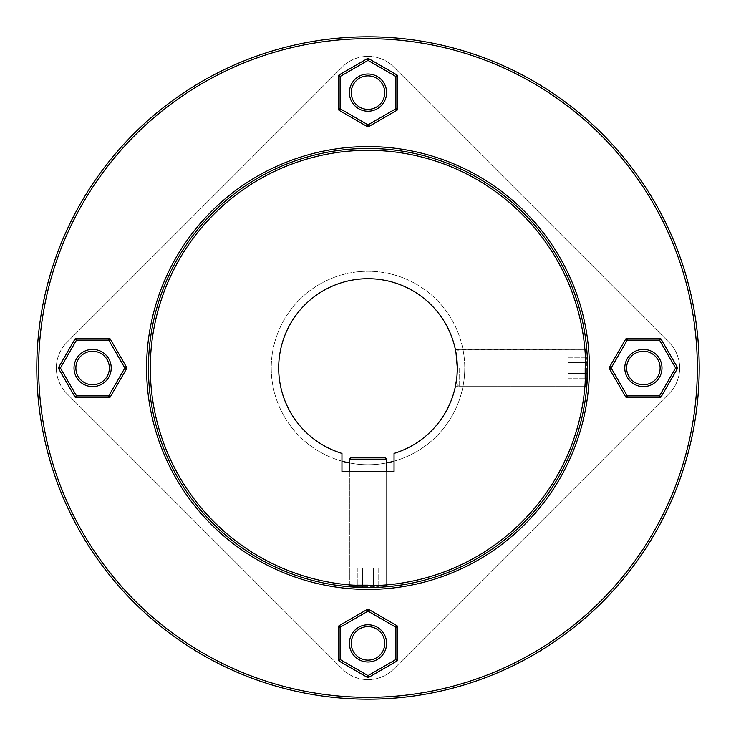<?xml version="1.0" encoding="UTF-8"?>
<svg xmlns="http://www.w3.org/2000/svg" width="736" height="736" viewBox="0 0 736 736"><rect width="100%" height="100%" fill="white"/><g stroke="black" fill="none" stroke-linecap="round" stroke-linejoin="round"><path stroke-width="0.55" stroke-dasharray="3.68 2.76" d="M586.767 368L586.767 384.744L586.767 368M584.908 368L584.908 386.602L584.908 368M457.24 371.708L457.314 368A89.314 89.314 0 0 0 368 278.686A89.314 89.314 0 0 0 341.955 453.431L341.955 471.454L394.045 471.454L394.045 453.431A89.314 89.314 0 0 0 457.314 368L457.028 360.87M459.172 368L459.172 386.602L459.172 368M586.767 378.746L586.767 357.254L586.767 378.746L568.164 378.746L568.164 373.373L568.164 378.746L586.767 378.746M568.164 373.373L586.767 373.373L568.164 373.373L568.164 362.627L568.164 373.373L586.767 373.373L568.164 373.373L568.164 378.746L568.164 362.627L586.767 362.627L568.164 362.627L568.164 357.254L568.164 362.627L586.767 362.627L568.164 362.627L568.164 373.373M568.164 357.254L586.767 357.254L568.164 357.254L568.164 362.627L568.164 357.254M368 586.767L351.256 586.767L368 586.767M368 584.908L349.398 584.908L368 584.908M368 457.314L351.256 457.314L384.744 457.314L368 457.314L384.744 457.314L386.602 459.172L349.398 459.172L386.602 459.172L349.398 459.172L351.256 457.314L368 457.314M357.254 586.767L378.746 586.767L357.254 586.767L357.254 568.164L362.627 568.164L357.254 568.164L357.254 586.767M362.627 568.164L362.627 586.767L362.627 568.164L373.373 568.164L362.627 568.164L362.627 586.767L362.627 568.164L357.254 568.164L373.373 568.164L373.373 586.767L373.373 568.164L378.746 568.164L373.373 568.164L373.373 586.767L373.373 568.164L362.627 568.164M378.746 568.164L378.746 586.767L378.746 568.164L373.373 568.164L378.746 568.164M386.602 643.384A18.602 18.602 0 0 0 368 624.772A18.602 18.602 0 0 0 349.398 643.384A18.602 18.602 0 0 0 368 661.986A18.602 18.602 0 0 0 386.602 643.384A18.602 18.602 0 0 0 368 624.772A18.602 18.602 0 0 0 349.398 643.384A18.602 18.602 0 0 0 368 661.986A18.602 18.602 0 0 0 386.602 643.384A18.602 18.602 0 0 0 368 624.772A18.602 18.602 0 0 0 349.398 643.384A18.602 18.602 0 0 1 368 624.772A18.602 18.602 0 0 1 386.602 643.384A18.602 18.602 0 0 1 368 661.986A18.602 18.602 0 0 1 349.398 643.384A18.602 18.602 0 0 0 368 661.986A18.602 18.602 0 0 0 386.602 643.384A18.602 18.602 0 0 0 368 624.772A18.602 18.602 0 0 0 349.398 643.384A18.602 18.602 0 0 1 368 624.772A18.602 18.602 0 0 1 386.602 643.384A18.602 18.602 0 0 1 368 661.986A18.602 18.602 0 0 1 349.398 643.384A18.602 18.602 0 0 0 368 661.986A18.602 18.602 0 0 0 386.602 643.384A18.602 18.602 0 0 1 368 661.986A18.602 18.602 0 0 1 349.398 643.384A18.602 18.602 0 0 1 368 624.772A18.602 18.602 0 0 1 386.602 643.384A18.602 18.602 0 0 1 368 661.986A18.602 18.602 0 0 1 349.398 643.384A18.602 18.602 0 0 1 368 624.772A18.602 18.602 0 0 1 386.602 643.384A18.602 18.602 0 0 1 368 661.986A18.602 18.602 0 0 1 349.398 643.384A18.602 18.602 0 0 1 368 624.772A18.602 18.602 0 0 1 386.602 643.384M368 677.47A1.858 1.858 0 0 0 368.929 677.221L396.842 661.103L368.929 677.221A1.858 1.858 0 0 1 368 677.47A1.858 1.858 0 0 0 368.929 677.221A1.858 1.858 0 0 1 367.071 677.221L339.158 661.103L367.071 677.221A1.858 1.858 0 0 0 368 677.47A1.858 1.858 0 0 1 367.071 677.221A1.858 1.858 0 0 0 368 677.47M339.158 625.655L367.071 609.537L339.158 625.655A1.858 1.858 0 0 0 338.229 627.265L338.229 659.493L338.229 627.265A1.858 1.858 0 0 1 339.158 625.655L367.071 609.537A1.858 1.858 0 0 1 368.929 609.537L396.842 625.655L368.929 609.537A1.858 1.858 0 0 0 367.071 609.537L368 611.156L395.913 627.265L395.913 659.493L396.842 661.103A1.858 1.858 0 0 0 397.771 659.493L397.771 627.265L397.771 659.493A1.858 1.858 0 0 1 396.842 661.103L368.929 677.221L368 675.611L367.071 677.221L339.158 661.103A1.858 1.858 0 0 1 338.229 659.493A1.858 1.858 0 0 0 339.158 661.103A1.858 1.858 0 0 1 338.229 659.493L338.229 627.265A1.858 1.858 0 0 1 339.158 625.655A1.858 1.858 0 0 0 338.229 627.265L340.087 627.265L368 611.156L368.929 609.537L396.842 625.655A1.858 1.858 0 0 1 397.771 627.265A1.858 1.858 0 0 0 396.842 625.655L395.913 627.265L397.771 627.265L397.771 659.493A1.858 1.858 0 0 1 396.842 661.103A1.858 1.858 0 0 0 397.771 659.493L395.913 659.493L368 675.611L340.087 659.493L339.158 661.103A1.858 1.858 0 0 1 338.229 659.493L340.087 659.493L340.087 627.265L339.158 625.655M661.986 368A18.602 18.602 0 0 0 643.384 349.398A18.602 18.602 0 0 0 624.772 368A18.602 18.602 0 0 1 643.384 349.398A18.602 18.602 0 0 1 661.986 368A18.602 18.602 0 0 1 643.384 386.602A18.602 18.602 0 0 1 624.772 368A18.602 18.602 0 0 0 643.384 386.602A18.602 18.602 0 0 0 661.986 368A18.602 18.602 0 0 0 643.384 349.398A18.602 18.602 0 0 0 624.772 368A18.602 18.602 0 0 1 643.384 349.398A18.602 18.602 0 0 1 661.986 368A18.602 18.602 0 0 1 643.384 386.602A18.602 18.602 0 0 1 624.772 368A18.602 18.602 0 0 0 643.384 386.602A18.602 18.602 0 0 0 661.986 368A18.602 18.602 0 0 0 643.384 349.398A18.602 18.602 0 0 0 624.772 368A18.602 18.602 0 0 0 643.384 386.602A18.602 18.602 0 0 0 661.986 368A18.602 18.602 0 0 0 643.384 349.398A18.602 18.602 0 0 0 624.772 368A18.602 18.602 0 0 0 643.384 386.602A18.602 18.602 0 0 0 661.986 368M386.602 92.616A18.602 18.602 0 0 0 368 74.014A18.602 18.602 0 0 0 349.398 92.616A18.602 18.602 0 0 1 368 74.014A18.602 18.602 0 0 1 386.602 92.616A18.602 18.602 0 0 1 368 111.228A18.602 18.602 0 0 1 349.398 92.616A18.602 18.602 0 0 0 368 111.228A18.602 18.602 0 0 0 386.602 92.616A18.602 18.602 0 0 0 368 74.014A18.602 18.602 0 0 0 349.398 92.616A18.602 18.602 0 0 1 368 74.014A18.602 18.602 0 0 1 386.602 92.616A18.602 18.602 0 0 1 368 111.228A18.602 18.602 0 0 1 349.398 92.616A18.602 18.602 0 0 0 368 111.228A18.602 18.602 0 0 0 386.602 92.616A18.602 18.602 0 0 0 368 74.014A18.602 18.602 0 0 0 349.398 92.616A18.602 18.602 0 0 0 368 111.228A18.602 18.602 0 0 0 386.602 92.616A18.602 18.602 0 0 0 368 74.014A18.602 18.602 0 0 0 349.398 92.616A18.602 18.602 0 0 0 368 111.228A18.602 18.602 0 0 0 386.602 92.616A18.602 18.602 0 0 0 368 74.014A18.602 18.602 0 0 0 349.398 92.616A18.602 18.602 0 0 1 368 74.014A18.602 18.602 0 0 1 386.602 92.616A18.602 18.602 0 0 0 368 74.014A18.602 18.602 0 0 0 349.398 92.616A18.602 18.602 0 0 0 368 111.228A18.602 18.602 0 0 0 386.602 92.616A18.602 18.602 0 0 1 368 111.228A18.602 18.602 0 0 1 349.398 92.616A18.602 18.602 0 0 0 368 111.228A18.602 18.602 0 0 0 386.602 92.616M111.228 368A18.602 18.602 0 0 0 92.616 349.398A18.602 18.602 0 0 0 74.014 368A18.602 18.602 0 0 1 92.616 349.398A18.602 18.602 0 0 1 111.228 368A18.602 18.602 0 0 1 92.616 386.602A18.602 18.602 0 0 1 74.014 368A18.602 18.602 0 0 0 92.616 386.602A18.602 18.602 0 0 0 111.228 368A18.602 18.602 0 0 0 92.616 349.398A18.602 18.602 0 0 0 74.014 368A18.602 18.602 0 0 1 92.616 349.398A18.602 18.602 0 0 1 111.228 368A18.602 18.602 0 0 1 92.616 386.602A18.602 18.602 0 0 1 74.014 368A18.602 18.602 0 0 0 92.616 386.602A18.602 18.602 0 0 0 111.228 368A18.602 18.602 0 0 0 92.616 349.398A18.602 18.602 0 0 0 74.014 368A18.602 18.602 0 0 0 92.616 386.602A18.602 18.602 0 0 0 111.228 368A18.602 18.602 0 0 0 92.616 349.398A18.602 18.602 0 0 0 74.014 368A18.602 18.602 0 0 0 92.616 386.602A18.602 18.602 0 0 0 111.228 368M368 471.454L349.398 471.454L368 471.454M364.366 587.53L362.6 587.494M368 587.558C343.997 586.702 343.997 586.702 368 587.558C392.012 586.702 392.012 586.702 368 587.558C392.012 586.702 392.012 586.702 368 587.558C343.997 586.702 343.997 586.702 368 587.558C343.997 586.702 343.997 586.702 368 587.558M457.028 375.13L456.881 376.777L457.028 375.13M587.521 371.892L587.512 372.766M587.558 368C586.702 392.003 586.702 392.003 587.558 368C586.702 343.988 586.702 343.988 587.558 368A219.558 219.558 0 0 1 368 587.558A219.558 219.558 0 0 1 148.442 368A219.558 219.558 0 0 1 368 148.442A219.558 219.558 0 0 1 587.558 368C586.702 343.988 586.702 343.988 587.558 368C586.702 343.988 586.702 343.988 587.558 368A219.558 219.558 0 0 1 368 587.558A219.558 219.558 0 0 1 148.442 368A219.558 219.558 0 0 0 368 587.558A219.558 219.558 0 0 0 587.558 368C586.702 392.003 586.702 392.003 587.558 368C586.702 392.003 586.702 392.003 587.558 368A219.558 219.558 0 0 0 368 148.442A219.558 219.558 0 0 0 148.442 368A219.558 219.558 0 0 1 368 148.442A219.558 219.558 0 0 1 587.558 368M697.342 368A329.342 329.342 0 0 0 368 38.658A329.342 329.342 0 0 0 38.658 368A329.342 329.342 0 0 0 368 697.342A329.342 329.342 0 0 0 697.342 368A329.342 329.342 0 0 1 368 697.342A329.342 329.342 0 0 1 38.658 368A329.342 329.342 0 0 0 368 697.342A329.342 329.342 0 0 0 697.342 368A329.342 329.342 0 0 0 368 38.658A329.342 329.342 0 0 0 38.658 368A329.342 329.342 0 0 1 368 38.658A329.342 329.342 0 0 1 697.342 368M36.8 368A331.2 331.2 0 0 1 368 36.8A331.2 331.2 0 0 1 699.2 368A331.2 331.2 0 0 1 368 699.2A331.2 331.2 0 0 1 36.8 368A331.2 331.2 0 0 0 368 699.2A331.2 331.2 0 0 0 699.2 368A331.2 331.2 0 0 1 368 699.2A331.2 331.2 0 0 1 36.8 368A331.2 331.2 0 0 1 368 36.8A331.2 331.2 0 0 1 699.2 368A331.2 331.2 0 0 0 368 36.8A331.2 331.2 0 0 0 36.8 368M456.348 354.881L456.716 357.668M370.999 587.54L386.602 586.767L386.602 459.172M457.028 360.842L456.706 357.65M456.338 354.844L455.437 349.775M455.418 349.692L586.767 349.398L455.354 349.398M585.7 368A217.7 217.7 0 0 1 368 585.7A217.7 217.7 0 0 1 150.3 368A217.7 217.7 0 0 1 368 150.3A217.7 217.7 0 0 1 585.7 368M146.584 368A221.416 221.416 0 0 0 368 589.416A221.416 221.416 0 0 0 589.416 368A221.416 221.416 0 0 0 368 146.584A221.416 221.416 0 0 0 146.584 368M457.314 368A89.314 89.314 0 0 0 368 278.686A89.314 89.314 0 0 0 341.955 453.431L341.955 471.454L394.045 471.454L394.045 453.431A89.314 89.314 0 0 0 368 278.686A89.314 89.314 0 0 0 341.955 453.431L341.955 471.454L394.045 471.454L394.045 453.431A89.314 89.314 0 0 0 457.314 368M456.697 378.442L456.338 381.156M456.706 378.35L457.028 375.102M677.47 368A1.858 1.858 0 0 0 677.221 367.071A1.858 1.858 0 0 1 677.221 368.929L661.103 396.842A1.858 1.858 0 0 1 659.493 397.771L627.265 397.771L659.493 397.771A1.858 1.858 0 0 0 661.103 396.842L677.221 368.929A1.858 1.858 0 0 0 677.221 367.071L661.103 339.158L677.221 367.071L675.611 368L677.221 368.929A1.858 1.858 0 0 0 677.47 368A1.858 1.858 0 0 1 677.221 368.929L661.103 396.842L659.493 395.913L659.493 397.771A1.858 1.858 0 0 0 661.103 396.842M659.493 397.771L627.265 397.771A1.858 1.858 0 0 1 625.655 396.842L627.265 395.913L611.156 368L609.537 367.071A1.858 1.858 0 0 0 609.537 368.929A1.858 1.858 0 0 1 609.537 367.071A1.858 1.858 0 0 0 609.537 368.929L625.655 396.842A1.858 1.858 0 0 0 627.265 397.771A1.858 1.858 0 0 1 625.655 396.842L609.537 368.929L611.156 368L627.265 340.087L659.493 340.087L661.103 339.158A1.858 1.858 0 0 0 659.493 338.229A1.858 1.858 0 0 1 661.103 339.158A1.858 1.858 0 0 0 659.493 338.229L627.265 338.229A1.858 1.858 0 0 0 625.655 339.158L627.265 340.087L627.265 338.229A1.858 1.858 0 0 0 625.655 339.158L609.537 367.071L625.655 339.158A1.858 1.858 0 0 1 627.265 338.229M368 58.53A1.858 1.858 0 0 0 367.071 58.779A1.858 1.858 0 0 1 368.929 58.779L396.842 74.897A1.858 1.858 0 0 1 397.771 76.507L397.771 108.735L397.771 76.507A1.858 1.858 0 0 0 396.842 74.897L368.929 58.779A1.858 1.858 0 0 0 367.071 58.779L339.158 74.897L367.071 58.779L368 60.389L368.929 58.779A1.858 1.858 0 0 0 368 58.53A1.858 1.858 0 0 1 368.929 58.779L396.842 74.897L395.913 76.507L397.771 76.507A1.858 1.858 0 0 0 396.842 74.897M397.771 76.507L397.771 108.735A1.858 1.858 0 0 1 396.842 110.345L395.913 108.735L368 124.844L367.071 126.463A1.858 1.858 0 0 0 368.929 126.463A1.858 1.858 0 0 1 367.071 126.463A1.858 1.858 0 0 0 368.929 126.463L396.842 110.345A1.858 1.858 0 0 0 397.771 108.735A1.858 1.858 0 0 1 396.842 110.345L368.929 126.463L368 124.844L340.087 108.735L340.087 76.507L339.158 74.897A1.858 1.858 0 0 0 338.229 76.507A1.858 1.858 0 0 1 339.158 74.897A1.858 1.858 0 0 0 338.229 76.507L338.229 108.735A1.858 1.858 0 0 0 339.158 110.345L340.087 108.735L338.229 108.735A1.858 1.858 0 0 0 339.158 110.345L367.071 126.463L339.158 110.345A1.858 1.858 0 0 1 338.229 108.735M58.53 368A1.858 1.858 0 0 0 58.779 368.929A1.858 1.858 0 0 1 58.779 367.071L74.897 339.158A1.858 1.858 0 0 1 76.507 338.229L108.735 338.229L76.507 338.229A1.858 1.858 0 0 0 74.897 339.158L58.779 367.071A1.858 1.858 0 0 0 58.779 368.929L74.897 396.842L58.779 368.929L60.389 368L58.779 367.071A1.858 1.858 0 0 0 58.53 368A1.858 1.858 0 0 1 58.779 367.071L74.897 339.158L76.507 340.087L76.507 338.229A1.858 1.858 0 0 0 74.897 339.158M76.507 338.229L108.735 338.229A1.858 1.858 0 0 1 110.345 339.158L108.735 340.087L124.844 368L126.463 368.929A1.858 1.858 0 0 0 126.463 367.071A1.858 1.858 0 0 1 126.463 368.929A1.858 1.858 0 0 0 126.463 367.071L110.345 339.158A1.858 1.858 0 0 0 108.735 338.229A1.858 1.858 0 0 1 110.345 339.158L126.463 367.071L124.844 368L108.735 395.913L76.507 395.913L74.897 396.842A1.858 1.858 0 0 0 76.507 397.771A1.858 1.858 0 0 1 74.897 396.842A1.858 1.858 0 0 0 76.507 397.771L108.735 397.771A1.858 1.858 0 0 0 110.345 396.842L108.735 395.913L108.735 397.771A1.858 1.858 0 0 0 110.345 396.842L126.463 368.929L110.345 396.842A1.858 1.858 0 0 1 108.735 397.771M394.045 461.187A96.756 96.756 0 0 0 464.756 368A96.756 96.756 0 0 1 368 464.756A96.756 96.756 0 0 1 271.244 368A96.756 96.756 0 0 1 368 271.244A96.756 96.756 0 0 1 464.756 368A96.756 96.756 0 0 0 368 271.244A96.756 96.756 0 0 0 341.955 461.187M92.616 349.398A18.602 18.602 0 0 0 74.014 368A18.602 18.602 0 0 0 92.616 386.602A18.602 18.602 0 0 1 74.014 368A18.602 18.602 0 0 1 92.616 349.398A18.602 18.602 0 0 0 74.014 368A18.602 18.602 0 0 0 92.616 386.602A18.602 18.602 0 0 0 111.228 368A18.602 18.602 0 0 0 92.616 349.398A18.602 18.602 0 0 1 111.228 368A18.602 18.602 0 0 1 92.616 386.602A18.602 18.602 0 0 0 111.228 368A18.602 18.602 0 0 0 92.616 349.398M643.384 386.602A18.602 18.602 0 0 0 661.986 368A18.602 18.602 0 0 0 643.384 349.398A18.602 18.602 0 0 1 661.986 368A18.602 18.602 0 0 1 643.384 386.602A18.602 18.602 0 0 0 661.986 368A18.602 18.602 0 0 0 643.384 349.398A18.602 18.602 0 0 0 624.772 368A18.602 18.602 0 0 0 643.384 386.602A18.602 18.602 0 0 1 624.772 368A18.602 18.602 0 0 1 643.384 349.398A18.602 18.602 0 0 0 624.772 368A18.602 18.602 0 0 0 643.384 386.602M679.659 368A36.285 36.285 0 0 0 669.033 342.341L393.659 66.967A36.285 36.285 0 0 0 342.341 66.967L66.967 342.341A36.285 36.285 0 0 0 66.967 393.659L342.341 669.033A36.285 36.285 0 0 0 393.659 669.033L669.033 393.659A36.285 36.285 0 0 0 669.033 342.341L393.659 66.967A36.285 36.285 0 0 0 342.341 66.967L66.967 342.341A36.285 36.285 0 0 0 66.967 393.659L342.341 669.033A36.285 36.285 0 0 0 393.659 669.033L669.033 393.659A36.285 36.285 0 0 0 679.659 368M397.771 627.265A1.858 1.858 0 0 0 396.842 625.655A1.858 1.858 0 0 1 397.771 627.265M368.929 609.537A1.858 1.858 0 0 0 367.071 609.537A1.858 1.858 0 0 1 368.929 609.537M349.398 462.953A96.756 96.756 0 0 0 386.602 462.953M625.655 396.842L609.537 368.929M661.103 339.158L677.221 367.071M609.537 367.071L625.655 339.158M396.842 110.345L368.929 126.463M339.158 74.897L367.071 58.779M367.071 126.463L339.158 110.345M110.345 339.158L126.463 367.071M74.897 396.842L58.779 368.929M126.463 368.929L110.345 396.842M627.265 397.771L627.265 395.913L659.493 395.913L675.611 368L659.493 340.087L659.493 338.229M397.771 108.735L395.913 108.735L395.913 76.507L368 60.389L340.087 76.507L338.229 76.507M108.735 338.229L108.735 340.087L76.507 340.087L60.389 368L76.507 395.913L76.507 397.771M586.767 384.744L584.908 386.602L459.172 386.602L457.314 384.744L459.172 386.602L584.908 386.602L586.767 384.744M584.908 349.398L459.172 349.398L457.314 351.256L459.172 349.398L584.908 349.398L586.767 351.256L584.908 349.398M349.398 471.454L349.398 586.767L349.398 471.454L349.398 584.908L351.256 586.767L349.398 584.908L349.398 459.172M384.744 586.767L386.602 584.908L384.744 586.767M586.767 386.602L455.354 386.602L586.767 386.602M386.602 586.767L386.602 471.454"/><path stroke-width="1.1" d="M384.744 457.314L351.256 457.314L349.398 459.172L386.602 459.172L384.744 457.314M367.071 609.537L339.158 625.655L340.087 627.265L368 611.156L395.913 627.265L395.913 659.493L396.842 661.103L368.929 677.221A1.858 1.858 0 0 1 367.071 677.221L339.158 661.103A1.858 1.858 0 0 1 338.229 659.493L338.229 627.265A1.858 1.858 0 0 1 339.158 625.655A1.858 1.858 0 0 0 338.229 627.265L340.087 627.265L340.087 659.493L339.158 661.103A1.858 1.858 0 0 1 338.229 659.493L340.087 659.493L368 675.611L368.929 677.221A1.858 1.858 0 0 1 367.071 677.221L368 675.611L395.913 659.493L397.771 659.493L397.771 627.265L395.913 627.265L396.842 625.655L368.929 609.537L368 611.156L367.071 609.537A1.858 1.858 0 0 1 368.929 609.537A1.858 1.858 0 0 0 367.071 609.537M397.771 659.493A1.858 1.858 0 0 1 396.842 661.103A1.858 1.858 0 0 0 397.771 659.493M396.842 625.655A1.858 1.858 0 0 1 397.771 627.265A1.858 1.858 0 0 0 396.842 625.655M370.999 587.54L368 587.558C392.012 586.702 392.012 586.702 368 587.558L364.366 587.53M362.6 587.494L349.398 586.767M455.998 352.728L457.314 368L457.028 375.13L457.314 368C455.188 392.003 455.188 392.003 457.314 368C455.188 343.997 455.188 343.997 457.314 368A89.314 89.314 0 0 0 368 278.686A89.314 89.314 0 0 0 341.955 453.431L341.955 471.454L394.045 471.454L394.045 453.431A89.314 89.314 0 0 0 457.314 368L457.028 360.842M456.697 378.442L455.354 386.602L456.706 378.35M587.558 368A219.558 219.558 0 0 0 368 148.442A219.558 219.558 0 0 0 148.442 368A219.558 219.558 0 0 0 368 587.558A219.558 219.558 0 0 0 587.558 368C586.702 343.988 586.702 343.988 587.558 368L587.521 371.892M587.512 372.766L586.767 386.602M150.3 368A217.7 217.7 0 0 1 368 150.3A217.7 217.7 0 0 1 585.7 368A217.7 217.7 0 0 1 368 585.7A217.7 217.7 0 0 1 150.3 368M589.416 368A221.416 221.416 0 0 0 368 146.584A221.416 221.416 0 0 0 146.584 368A221.416 221.416 0 0 0 368 589.416A221.416 221.416 0 0 0 589.416 368M38.658 368A329.342 329.342 0 0 1 368 38.658A329.342 329.342 0 0 1 697.342 368A329.342 329.342 0 0 1 368 697.342A329.342 329.342 0 0 1 38.658 368M699.2 368A331.2 331.2 0 0 0 368 36.8A331.2 331.2 0 0 0 36.8 368A331.2 331.2 0 0 0 368 699.2A331.2 331.2 0 0 0 699.2 368M455.437 349.775L456.348 354.881M456.716 357.668L457.028 360.87M456.706 357.65L456.338 354.844M455.961 352.535L455.418 349.692M456.338 381.156L455.952 383.52M455.952 383.53L455.354 386.602M457.028 375.102L457.24 371.708M609.537 368.929L625.655 396.842L627.265 395.913L611.156 368L627.265 340.087L659.493 340.087L661.103 339.158L677.221 367.071A1.858 1.858 0 0 1 677.221 368.929L661.103 396.842A1.858 1.858 0 0 1 659.493 397.771L627.265 397.771A1.858 1.858 0 0 1 625.655 396.842A1.858 1.858 0 0 0 627.265 397.771L627.265 395.913L659.493 395.913L661.103 396.842A1.858 1.858 0 0 1 659.493 397.771L659.493 395.913L675.611 368L677.221 367.071A1.858 1.858 0 0 1 677.221 368.929L675.611 368L659.493 340.087L659.493 338.229L627.265 338.229L627.265 340.087L625.655 339.158L609.537 367.071L611.156 368L609.537 368.929A1.858 1.858 0 0 1 609.537 367.071A1.858 1.858 0 0 0 609.537 368.929M659.493 338.229A1.858 1.858 0 0 1 661.103 339.158A1.858 1.858 0 0 0 659.493 338.229M625.655 339.158A1.858 1.858 0 0 1 627.265 338.229A1.858 1.858 0 0 0 625.655 339.158M368.929 126.463L396.842 110.345L395.913 108.735L368 124.844L340.087 108.735L340.087 76.507L339.158 74.897L367.071 58.779A1.858 1.858 0 0 1 368.929 58.779L396.842 74.897A1.858 1.858 0 0 1 397.771 76.507L397.771 108.735A1.858 1.858 0 0 1 396.842 110.345A1.858 1.858 0 0 0 397.771 108.735L395.913 108.735L395.913 76.507L396.842 74.897A1.858 1.858 0 0 1 397.771 76.507L395.913 76.507L368 60.389L367.071 58.779A1.858 1.858 0 0 1 368.929 58.779L368 60.389L340.087 76.507L338.229 76.507L338.229 108.735L340.087 108.735L339.158 110.345L367.071 126.463L368 124.844L368.929 126.463A1.858 1.858 0 0 1 367.071 126.463A1.858 1.858 0 0 0 368.929 126.463M338.229 76.507A1.858 1.858 0 0 1 339.158 74.897A1.858 1.858 0 0 0 338.229 76.507M339.158 110.345A1.858 1.858 0 0 1 338.229 108.735A1.858 1.858 0 0 0 339.158 110.345M126.463 367.071L110.345 339.158L108.735 340.087L124.844 368L108.735 395.913L76.507 395.913L74.897 396.842L58.779 368.929A1.858 1.858 0 0 1 58.779 367.071L74.897 339.158A1.858 1.858 0 0 1 76.507 338.229L108.735 338.229A1.858 1.858 0 0 1 110.345 339.158A1.858 1.858 0 0 0 108.735 338.229L108.735 340.087L76.507 340.087L74.897 339.158A1.858 1.858 0 0 1 76.507 338.229L76.507 340.087L60.389 368L58.779 368.929A1.858 1.858 0 0 1 58.779 367.071L60.389 368L76.507 395.913L76.507 397.771L108.735 397.771L108.735 395.913L110.345 396.842L126.463 368.929L124.844 368L126.463 367.071A1.858 1.858 0 0 1 126.463 368.929A1.858 1.858 0 0 0 126.463 367.071M76.507 397.771A1.858 1.858 0 0 1 74.897 396.842A1.858 1.858 0 0 0 76.507 397.771M110.345 396.842A1.858 1.858 0 0 1 108.735 397.771A1.858 1.858 0 0 0 110.345 396.842M92.616 351.256A16.744 16.744 0 0 0 75.872 368A16.744 16.744 0 0 0 92.616 384.744A16.744 16.744 0 0 0 109.37 368A16.744 16.744 0 0 0 92.616 351.256M92.616 386.602A18.602 18.602 0 0 1 74.014 368A18.602 18.602 0 0 1 92.616 349.398A18.602 18.602 0 0 1 111.228 368A18.602 18.602 0 0 1 92.616 386.602M384.744 92.616A16.744 16.744 0 0 0 368 75.872A16.744 16.744 0 0 0 351.256 92.616A16.744 16.744 0 0 0 368 109.37A16.744 16.744 0 0 0 384.744 92.616M349.398 92.616A18.602 18.602 0 0 1 368 74.014A18.602 18.602 0 0 1 386.602 92.616A18.602 18.602 0 0 1 368 111.228A18.602 18.602 0 0 1 349.398 92.616M643.384 384.744A16.744 16.744 0 0 0 660.128 368A16.744 16.744 0 0 0 643.384 351.256A16.744 16.744 0 0 0 626.63 368A16.744 16.744 0 0 0 643.384 384.744M643.384 349.398A18.602 18.602 0 0 1 661.986 368A18.602 18.602 0 0 1 643.384 386.602A18.602 18.602 0 0 1 624.772 368A18.602 18.602 0 0 1 643.384 349.398M386.602 643.384A18.602 18.602 0 0 1 368 661.986A18.602 18.602 0 0 1 349.398 643.384A18.602 18.602 0 0 1 368 624.772A18.602 18.602 0 0 1 386.602 643.384M351.256 643.384A16.744 16.744 0 0 0 368 660.128A16.744 16.744 0 0 0 384.744 643.384A16.744 16.744 0 0 0 368 626.63A16.744 16.744 0 0 0 351.256 643.384M341.955 461.187A96.756 96.756 0 0 0 349.398 462.953M386.602 462.953A96.756 96.756 0 0 0 394.045 461.187M386.602 471.454L386.602 459.172M349.398 471.454L349.398 459.172"/></g></svg>
